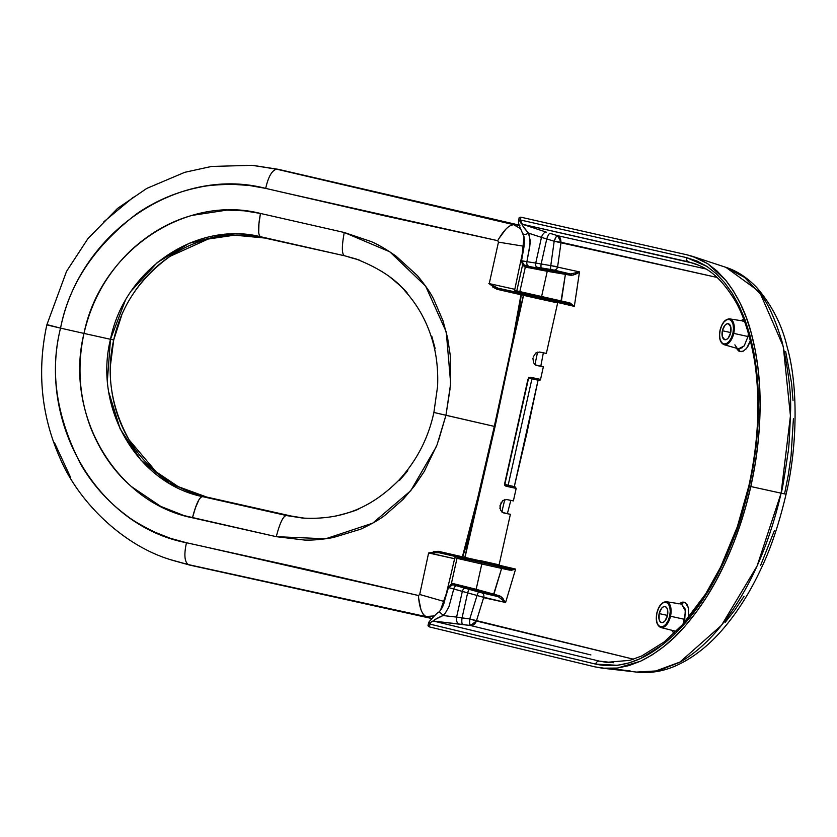 <?xml version="1.0" encoding="UTF-8"?>
<svg xmlns="http://www.w3.org/2000/svg" width="837" height="837" viewBox="0 0 837 837"><rect width="100%" height="100%" fill="white"/><g stroke="black" fill="none" stroke-linecap="round" stroke-linejoin="round"><path stroke-width="1.26" d="M525.343 267.055L519.84 291.653L541.581 296.57L547.241 271.293L525.343 267.055L519.84 291.653L517.632 291.056M476.368 620.991A6.246 5.294 -76.8 0 1 471.869 625.459A6.246 5.336 -76.3 0 1 470.415 625.511L469.609 623.377L469.766 618.962L633.536 659.211L476.41 621.002L474.652 623.942L471.869 625.459L476.368 620.991M430.929 622.278L429.988 624.13A3.746 3.181 -76.8 0 1 432.562 621.2L430.929 622.278M428.931 622.278L428.962 623.429L430.009 624.14L595.693 664.128L617.591 665.3L628.932 662.925L640.483 658.573L663.291 644.291L674.507 634.404L685.398 622.843L705.706 595.264L715.049 579.35L723.607 562.412L731.392 544.489L738.339 525.636L749.366 486.203L756.167 446.016L757.914 426.054L758.552 406.301L756.418 368.887L753.666 351.32L749.837 334.821L739.123 305.787L732.27 293.358L724.601 282.644L716.127 273.626L706.878 266.386L686.549 257.629L520.363 219.974L520.949 217.201L687.146 254.856L697.692 258.298L707.642 263.655L716.974 270.937L725.637 280.113L733.421 290.973L740.306 303.433L746.301 317.537L751.249 332.98L755.12 349.573L757.914 367.307L759.598 386.056L760.111 405.37L759.494 425.217L757.726 445.577L754.828 466.073L750.81 486.538L745.746 506.709L739.709 526.295L732.71 545.306L724.779 563.625L716.106 580.805L706.731 596.823L696.646 611.638L686.047 624.946L675.093 636.601L663.762 646.624L652.159 654.879L640.546 661.209L628.943 665.603L617.371 668.062L606.04 668.481L595.044 666.89L429.371 626.903L429.988 624.13L429.371 626.903L427.927 625.093M451.153 555.433L454.868 556.364M438.933 552.713L457.326 556.929L457.138 555.601L462.38 556.804L462.924 558.216L438.933 552.713L438.421 551.311L438.933 552.713L428.617 552.964L438.421 551.311L457.138 555.601L457.326 556.929L494.866 565.32M433.545 551.489L438.421 551.311L462.38 556.804L477.686 498.099L466.952 542.366L462.38 556.804L462.924 558.216L465.299 558.76L464.817 557.379L462.683 556.887L463.164 558.269L462.683 556.887L467.287 542.449L478.042 498.193L464.817 557.379L462.38 556.804L478.042 498.193L464.817 557.379L465.299 558.76M496.1 565.582L493.213 564.808M224.766 210.317L225.415 209.867L224.766 210.317M523.564 295.346L510.34 354.532L509.806 354.417L518.94 309.784L520.959 294.76L510.162 354.49L523.397 295.304L521.263 294.823L522.288 293.766L524.422 294.247L522.288 293.766L521.263 294.823L519.275 309.847L510.162 354.49L523.397 295.304L524.422 294.247L556.668 301.341L539.321 297.344C572.131 304.699 551.06 300.337 524.558 294.279L523.564 295.346L510.162 354.49L520.959 294.76L522.288 293.766L498.057 288.21L488.85 283.513L514.818 289.32L488.85 283.513L497 289.278L515.718 293.557L516.46 292.427L515.718 293.557L520.959 294.76L523.397 295.304L524.558 294.279L523.564 295.346C551.667 301.759 574.004 306.394 539.227 298.589M551.405 300.18L520.635 293.295L551.405 300.211M548.476 299.583L534.885 296.58L548.476 299.583M552.315 300.378L549.386 299.782L552.315 300.378M516.45 292.427L522.047 293.703L520.959 294.76L497 289.278L498.057 288.21L522.298 293.494L498.057 288.21L492.763 285.961M535.659 365.089L536.287 365.246M505.517 484.822L514.849 486.768L505.496 484.811L505.872 486.182L504.638 484.341L505.517 484.822L505.046 483.441L528.314 379.349L530.229 377.215L529.329 378.282L535.471 379.475M200.713 213.09L199.321 213.822L200.713 213.09M510.12 225.645L513.479 224.619C442.239 207.074 355.715 187.666 276.702 169.2C272.025 170.225 268.342 176.617 265.685 188.388L249.269 185.469L232.749 184.328C217.484 184.548 206.383 185.532 199.436 187.289C177.193 191.683 156.456 200.399 137.205 213.445C94.623 245.89 69.073 284.12 60.546 328.135L83.993 333.419C91.495 300.933 106.979 273.396 130.446 250.807C149.3 233.345 169.869 221.543 192.144 215.381L226.879 210.118L244.101 210.798L260.474 213.445C257.67 228.574 257.932 236.379 261.28 236.881L345.147 255.913C341.768 255.4 341.465 247.585 344.258 232.487C341.465 247.595 341.758 255.4 345.147 255.913L264.68 238.022C248.526 234.35 232.247 234.109 215.852 237.29C199.478 240.46 184.224 246.8 170.089 256.31C155.902 265.863 143.922 277.874 134.161 292.354M278.219 191.317L497.733 240.679L498.454 242.144L523.857 246.245L498.454 242.144L489.216 283.753M258.696 232.027L258.947 223.751L260.464 213.445L344.258 232.487L371.251 241.6C378.355 244.645 386.642 249.51 396.121 256.195L417.37 275.582C425.353 285.291 430.804 293.201 433.723 299.311L442.972 320.686L447.586 337.834L450.254 355.244L450.452 384.978L445.943 415.288L495.065 426.567L464.985 557.411C493.087 563.835 515.425 568.469 480.637 560.664M498.454 242.144L497.774 240.69L384.361 215.768L265.768 188.409M520.478 228.606L513.479 224.619C508.634 225.289 503.382 230.646 497.733 240.679L498.015 240.135M498.8 238.733L505.904 229.097M498.057 288.21L516.46 292.427M253.025 165.391L278.439 169.346L519.955 225.268L276.702 169.2L513.479 224.619L519.955 225.268L513.479 224.619L520.457 228.543M504.878 485.554L504.711 483.367L527.938 379.255L530.229 377.215L531.631 377.518M539.488 379.203L540.388 379.381M537.95 297.03L557.254 301.655L557.662 302.848L546.352 353.434L539.614 352.032L535.764 353.036L533.211 357.022L535.764 353.036L539.614 352.032L545.923 353.319M532.939 358.246L533.556 362.934L532.939 358.246M535.45 364.974L543.349 366.847L536.559 365.424M536.622 365.445L533.556 362.934L536.611 365.445L542.931 366.721M527.938 379.255L504.711 483.367L505.872 486.182L516.031 488.358M515.132 488.18L507.274 486.496M527.98 379.276L529.057 377.372M530.229 377.215L540.545 379.402L543.349 366.847M555.423 302.419L553.498 302M548.109 300.839L544.636 300.075M537.218 298.422L533.734 297.648M510.34 354.532L495.065 426.567L510.34 354.532M502.482 512.464L510.382 514.337L503.644 512.935L500.589 510.413L499.971 505.736L502.796 500.526L506.647 499.522L513.384 500.924L516.188 488.369L515.017 486.81M509.806 354.417L494.311 426.389L509.806 354.417M121.721 315.172L113.706 339.968C121.124 305.997 139.915 278.114 170.089 256.31L208.225 239.026L234.527 235.166L264.68 238.022L261.28 236.881C196.643 220.372 124.399 269.399 110.484 339.288L83.993 333.419C100.388 251.445 184.81 194.163 260.464 213.445L344.258 232.487L389.77 251.801L425.646 286.17L446.257 331.954L450.62 382.959M497 289.278L492.669 286.986M450.065 388.87L445.943 415.288L434.455 412.589L495.065 426.556L478.042 498.193L464.985 557.411L465.424 558.781L497.701 565.885L499.082 564.923L510.382 514.337M434.455 412.589L433.89 412.474L437.573 386.537C438.347 368.134 436.171 351.31 431.034 336.035C425.458 319.148 416.91 304.281 405.37 291.443C395.514 278.983 379.098 268.164 356.123 258.989L345.147 255.913L356.708 259.188M423.25 614.295L425.866 616.576L432.038 618.574L189.968 565.153L171.323 559.943M253.203 165.412L278.439 169.346L252.063 165.318M133.365 197.187L103.924 221.7M47.887 324.85L60.546 328.135C79.442 232.812 177.842 165.37 265.685 188.388C268.342 176.617 272.025 170.225 276.702 169.2L252.104 165.318L211.458 166.458L184.768 172.317L146.778 188.409L117.536 208.423L88 238.524L66.552 271.324L46.809 324.955C36.755 371.91 41.369 416.816 60.672 459.659C79.379 502.734 123.196 545.368 170.424 559.65L188.325 564.598C184.496 561.805 183.878 554.523 186.473 542.742L186.557 542.763M435.125 348.464L431.777 336.254M407.221 293.044C405.788 290.68 399.741 285.103 389.09 276.315M359.523 260.181L356.112 258.989M348.935 257.179L358.006 259.637M261.28 236.881L225.007 234.465L189.361 243.232L157.335 262.462L131.639 290.512M125.069 301.121L110.484 339.299L113.706 339.968C105.954 373.857 111.08 407.148 129.065 439.833C120.308 425.102 114.596 409.094 111.928 391.8M158.863 505.14L159.26 505.841L158.863 505.14M199.091 545.504L418.416 595.505L419.693 594.49L444.437 601.562L419.693 594.49L428.617 552.964L454.606 558.729M503.319 512.736L502.692 512.579M198.756 500.16L195.45 507.818L192.437 517.8C196.35 502.911 199.928 495.902 203.192 496.759L291.077 516.01L203.182 496.759L287.081 515.665C283.785 514.797 280.175 521.796 276.262 536.674C280.175 521.786 283.785 514.786 287.081 515.665L291.077 516.01L206.77 497.073C190.616 493.432 175.801 486.653 162.336 476.724C148.881 466.816 137.791 454.512 129.065 439.833L156.184 471.869L178.302 486.674L206.77 497.073L203.182 496.759C137.749 483.859 93.315 408.446 110.484 339.299L83.993 333.419C76.952 365.999 79.222 397.554 90.825 428.063C100.43 451.959 113.999 471.493 131.503 486.642L160.662 506.354L184.025 515.602L276.262 536.674L304.542 540.053C312.253 540.357 321.816 539.53 333.231 537.553L360.684 529.193C372.036 523.847 380.322 519.045 385.554 514.786L403.015 499.448L414.472 485.952L424.296 471.377L437.123 444.614L445.943 415.288L438.431 440.921M429.057 552.901L454.606 558.718M438.902 552.702L433.168 552.451M462.913 558.216L457.086 556.511M434.204 615.906L425.866 616.576C354.072 601.51 267.578 581.956 188.325 564.598L425.866 616.576L434.141 615.948M172.077 560.194L189.968 565.153L432.038 618.574L425.866 616.576C421.733 614.034 419.253 607.013 418.416 595.505L418.448 596.122M418.552 597.723L420.885 609.441M419.693 594.5L418.458 595.515L305.39 569.087L186.473 542.742C183.878 554.523 184.496 561.805 188.325 564.598L170.424 559.65M475.165 559.712L464.985 557.411L465.288 558.75M478.618 560.487L486.067 562.14M489.519 562.903L494.929 564.075M496.833 564.483L499.072 564.923M500.589 510.413L503.654 512.935L509.963 514.211M501.217 502.221L499.898 508.394M512.955 500.808L506.647 499.522L502.598 500.683M477.686 498.099L494.311 426.389L477.686 498.099M47.824 325.133L60.536 328.135C37.058 422.413 97.291 525.73 186.473 542.742L170.392 538.317L154.981 532.227C141.286 525.469 131.671 519.798 126.136 515.215C107.91 501.677 92.865 484.864 81.032 464.786C56.351 417.14 49.519 371.586 60.546 328.135L83.993 333.419C63.926 414.556 115.851 502.671 192.437 517.8L276.262 536.674L325.624 538.798L372.664 523.177L410.779 490.681L436.422 446.498M110.4 365.821L113.706 339.968L110.484 339.299L107.418 380.071M433.89 412.474C428.356 438.243 416.659 460.842 398.789 480.292C372.632 506.333 343.578 520.415 302.429 518.04L287.081 515.665L303.004 518.082M70.685 477.603L54.52 442.783M407.786 470.771L399.563 480.365M358.989 508.823C356.688 510.329 348.851 512.767 335.48 516.136M305.275 518.249L302.45 518.04M291.077 516.01L304.448 518.187M203.182 496.759L169.377 483.336L140.898 460.068L120.13 428.91L108.852 392.501M561.062 242.27L557.62 266.773L550.777 265.611A3.746 0.963 -80.5 0 0 551.07 269.535L536.977 267.191A3.746 1.946 98.9 0 1 535.732 263.059L541.466 237.394L546.76 238.932A6.246 1.611 107.4 0 1 550.118 233.345A6.246 1.611 -72.6 0 0 546.76 238.932L554.188 241.255L717.11 277.455L561.062 242.27L557.547 235.668L560.392 238.147L561.062 242.27L554.188 241.255L550.777 265.611L535.732 263.059A3.746 1.946 -81.1 0 0 536.977 267.191L553.56 269.995L570.321 273.929L535.439 267.882L524.569 265.549L528.157 265.81A3.746 1.946 98.9 0 1 526.902 261.678L530.124 243.588L529.57 236.463L528.524 233.125L541.466 237.394L535.732 263.059L526.902 261.678L529.821 246.308L530.093 239.978L528.524 233.125L522.591 225.697L522.361 224.232L546.425 232.163A6.246 3.243 -71.8 0 0 541.466 237.394L546.76 238.932L541.152 263.99L546.76 238.932L554.188 241.255L550.777 265.611L579.486 271.899L574.328 306.373L557.672 302.481L574.328 306.373L569.641 304.093L574.328 306.373L577.206 287.541M515.372 291.789L518.281 292.469L514.996 291.6L514.598 290.345L523.972 245.743L524.244 238.2L523.972 245.743L514.598 290.345L517.507 291.025L514.598 290.345L515.372 291.789L518.26 292.458M575.605 273.542L579.497 271.899L577.729 273.239L572.874 275.164L565.393 274.348L561.397 300.964L541.581 296.57L547.241 271.293L565.393 274.348L560.842 302.115L517.831 292.427M560.842 302.115L561.397 300.964L569.39 302.816L516.785 290.899C514.954 292.96 519.139 292.312 541.026 297.721L541.581 296.57L541.026 297.721L569.641 304.093A1.245 0.523 -77.2 0 1 569.39 302.816L574.328 306.373L570.238 303.078L569.39 302.816L569.641 304.093L563.071 302.617M451.854 583.253L476.159 589.29L481.809 564.002L457.86 558.488M451.499 583.065L457.002 558.331L459.272 557.526A1.245 1.193 101.4 0 1 459.293 557.526L492.302 564.839A1.245 1.067 103.2 0 0 492.648 564.849A1.245 1.067 -76.8 0 1 492.302 564.839L510.601 569.129L515.613 569.087L505.6 602.483L480.741 596.54M466.24 559.001L459.042 557.463A1.245 1.067 103.2 0 0 458.843 557.442A1.245 1.067 -76.8 0 1 459.042 557.463L466.24 559.001M465.351 558.917L489.425 564.295L465.351 558.928M515.613 569.087L510.413 569.087L509.649 570.143L515.613 569.087L498.978 565.184L515.613 569.087L511.376 570.29L501.625 568.407L493.903 594.197L476.159 589.29L481.809 564.002L501.625 568.407L493.286 595.327L498.182 596.655L452.398 584.54L498.182 596.655L481.652 592.784A3.746 3.191 -76.8 0 1 483.723 597.356L476.41 621.002L469.766 618.962L462.045 617.926L467.642 592.858L477.048 595.473L469.766 618.962L456.594 617.089L462.327 591.424L467.642 592.858L462.045 617.926A6.246 1.601 97.6 0 0 462.694 624.486A6.246 1.601 97.6 0 1 462.045 617.926M483.629 597.691L505.6 602.483L502.786 599.292M477.048 595.473A3.746 0.963 105.5 0 1 478.973 592.083L465.205 588.254A3.746 1.946 -74.1 0 0 462.327 591.424L456.594 617.089L443.045 615.54L445.41 612.956L448.946 606.731L453.748 588.986L483.723 597.356A3.746 3.191 103.2 0 0 481.652 592.784L478.973 592.083A3.746 0.963 -74.5 0 0 477.048 595.473L469.766 618.962A6.246 1.601 97.6 0 0 470.415 625.511L476.41 621.002M537.563 352.136L534.948 364.618L537.563 352.136M531.934 378.858L508.164 485.198L531.934 378.858M504.774 499.574L501.834 511.982L504.774 499.574M507.4 513.594L510.811 500.421L507.4 513.594M514.284 486.621L538.076 380.165L526.829 433.399L514.295 486.632M540.807 366.208L543.339 352.837L540.817 366.208M557.547 235.668L706.009 268.991L557.547 235.668A6.246 1.611 -72.6 0 0 554.188 241.255L555.914 237.216L557.547 235.668L550.118 233.345L557.547 235.668M456.594 617.089A6.246 3.243 -83.5 0 0 458.843 624.004L433.65 621.117L434.623 619.757L443.045 615.54L456.594 617.089A6.246 3.243 -83.5 0 0 458.843 624.004L470.415 625.511L590.891 654.942M696.74 264.387L688.579 261.887L522.382 224.243L546.425 232.163A6.246 3.243 -71.8 0 0 541.466 237.394L528.524 233.125A3.746 1.245 157.9 0 1 523.156 234.109A3.746 1.245 -22.1 0 0 528.524 233.125C524.171 228.323 522.121 225.362 522.361 224.232L520.332 219.964L520.949 217.201L687.146 254.856L692.649 256.384L707.642 263.655L725.637 280.113C737.554 295.461 746.091 313.08 751.249 332.98C757.328 355.777 760.278 379.904 760.111 405.37C759.975 432.394 756.878 459.45 750.81 486.538C744.773 513.573 736.1 539.269 724.779 563.625C714.118 586.653 701.207 607.097 686.047 624.946C672.958 640.587 657.788 652.672 640.546 661.209L617.371 668.062L602.274 668.177L595.044 666.89L429.371 626.903L428.031 625.835L428.544 623M518.595 221.125L519.118 220.131L520.332 219.964L520.624 222.621L522.382 224.243L693.946 263.383C704.137 267.265 716.765 272.224 733.045 297.397C742.398 311.803 749.533 332.802 754.451 360.391C760.467 399.469 758.594 441.361 748.812 486.067L737.376 526.64L720.709 566.952L705.664 593.914L682.354 624.8L664.17 641.958L641.738 655.967L629.832 660.341L606.375 662.36L599.344 661.115L613.385 662.716L599.344 661.115L433.618 621.106M580.847 652.483L470.415 625.511L433.671 621.117A3.746 3.17 103.6 0 0 430.019 624.14L595.693 664.128C625.459 670.468 655.361 656.71 685.398 622.843C696.802 609.65 707.275 594.05 716.828 576.034L726.819 555.36L735.671 533.274C739.134 524.966 743.695 509.283 749.366 486.203L753.321 466.063L756.167 446.016L757.914 426.054L758.552 406.301L757.883 384.56L756.418 368.887L753.666 351.32L749.837 334.821L744.993 319.65L739.123 305.787L732.27 293.358L724.601 282.644L716.127 273.626L706.878 266.386L696.991 261.029L686.549 257.629A3.746 3.17 102.8 0 0 688.579 261.887L699.031 265.339L688.579 261.887A3.746 3.17 -77.2 0 1 686.549 257.629L520.363 219.974L518.553 221.669C518.249 222.684 519.128 225.498 521.189 230.112L524.004 236.798L521.545 260.725L523.931 247.229L524.527 240.47L523.763 235.888M684.049 602.18L686.853 604.147L688.589 608.217L688.589 617.601L688.589 608.217L685.587 602.891L682.364 602.138L684.049 602.18M674.183 633.661L671.87 630.585L674.183 633.661M750.517 340.377L746.709 348.202L743.413 351.09L740.054 351.603L738.516 350.902L736.047 347.763M743.622 319.127L741.111 320.655L744.532 318.907M431.275 621.954L433.671 621.106L599.344 661.115A3.746 3.17 103.6 0 0 595.693 664.128A3.746 3.17 103.6 0 1 599.344 661.115L609.451 662.622M725.47 267.202L744.532 277.403L760.718 294.436L783.275 346.424L790.431 415.863L781.109 493.171L784.572 493.84L788.328 474.767L791.07 455.746L793.413 418.657M793.026 400.63L791.582 383.252L785.671 351.561M725.177 622.383L734.876 609.995L744.093 596.237M760.634 565.404L774.34 530.731M725.982 267.369C736.989 270.874 747.315 277.675 756.983 287.792C772.017 305.411 782.072 325.143 787.146 346.978C798.54 386.61 797.201 447.805 786.079 494.217L781.109 493.171L757.046 566.105L721.546 625.26L679.623 662.339L658.123 670.824L636.497 672.08M630.125 670.908L609.671 668.564L630.125 670.908M786.079 494.217C778.965 524.182 770.595 549.072 760.959 568.898C750.308 591.769 737.889 611.544 723.691 628.231C709.619 644.783 694.428 656.951 678.127 664.724C664.798 671.075 651.123 673.555 637.114 672.163L653.843 671.682L680.45 661.868C693.36 654.534 705.905 643.726 718.094 629.434C747.253 594.249 768.251 548.831 781.109 493.171L750.81 486.538L781.109 493.171C782.103 490.932 784.395 477.467 787.994 452.775C788.789 449.867 789.615 436.768 790.463 413.457C791.509 395.775 788.757 372.067 782.229 342.323C774.8 317.495 766.629 300.221 757.705 290.502L725.951 267.359L692.649 256.384M454.826 557.766L456.134 556.783L454.826 557.766L457.734 558.446L454.826 557.766L451.384 572.581L454.826 557.766M441.319 609.106L444.049 603.1L451.384 572.581L444.29 602.18L440.241 610.602M518.971 217.986L520.823 217.17L519.296 217.547L518.563 220.215M569.735 304.113L567.528 303.611M503.079 598.497L499.762 595.913L493.903 594.197L501.018 596.655L505.527 602.316M683.118 623.952L684.781 619.38L685.336 609.231L681.527 604.094L666.419 601.73A13.204 6.884 102.4 0 1 670.531 616.147A13.204 6.884 102.4 0 1 660.759 627.509C656.752 625.521 655.444 620.698 656.836 613.04C658.803 605.611 661.994 601.834 666.419 601.73A13.204 6.884 102.4 0 1 670.51 616.241L684.781 619.38L670.51 616.241A13.204 6.884 102.4 0 1 660.927 627.562A13.204 6.884 102.4 0 1 660.759 627.509L676.087 631.328L674.099 631.307M660.571 626.84L663.218 626.474L665.886 624.297L668.167 620.635L669.694 616.053L670.259 611.24L669.767 606.93L668.292 603.78L666.064 602.274L663.406 602.64L660.738 604.816L658.468 608.478L656.93 613.061L656.365 617.873L656.857 622.184L658.332 625.333L660.571 626.84M665.101 606.574L666.555 607.557L667.507 609.598L667.466 615.53L664.986 620.887L663.249 622.309L661.533 622.54L660.079 621.567L659.117 619.516L659.158 613.584L661.638 608.227L663.375 606.815L665.101 606.574A8.182 4.258 102.4 0 1 667.466 615.498A8.182 4.258 102.4 0 1 661.554 622.55A8.182 4.258 102.4 0 1 659.158 613.584A8.182 4.258 102.4 0 1 665.07 606.563A8.182 4.258 102.4 0 1 665.101 606.574M667.487 615.415L659.158 613.584L667.487 615.415M743.34 321.021L729.644 318.876A13.204 6.884 102.4 0 1 733.756 333.293A13.204 6.884 102.4 0 1 723.984 344.666C719.966 342.668 718.659 337.845 720.061 330.197C722.028 322.768 725.219 318.991 729.644 318.876A13.204 6.884 102.4 0 1 733.735 333.388L748.006 336.526L733.735 333.388A13.204 6.884 102.4 0 1 724.151 344.708A13.204 6.884 102.4 0 1 723.984 344.666L738.579 348.82L744.187 345.911L748.006 336.537L748.404 333.241M744.491 321.398L742.335 321M723.796 343.997L726.443 343.63L729.111 341.454L731.381 337.792L732.919 333.21L733.484 328.397L732.992 324.086L731.517 320.937L729.278 319.431L726.631 319.797L723.963 321.973L721.693 325.635L720.155 330.217L719.59 335.03L720.082 339.341L721.557 342.49L723.796 343.997M724.748 339.696L722.341 336.673L722.383 330.741L724.863 325.384L726.6 323.961L728.326 323.731L730.732 326.754L730.691 332.687L728.211 338.043L726.474 339.466L724.748 339.696A8.182 4.258 102.4 0 1 722.383 330.741A8.182 4.258 102.4 0 1 728.295 323.72A8.182 4.258 102.4 0 1 730.701 332.624A8.182 4.258 102.4 0 1 724.779 339.707A8.182 4.258 102.4 0 1 724.748 339.696M730.711 332.571L722.383 330.741L730.711 332.571M681.255 604.042L684.101 602.201L681.58 604.105L685.629 611.303L683.107 623.973M682.364 602.138L678.807 603.864M742.524 347.648L738.632 348.83L740.107 351.624L738.412 348.778M737.01 348.035L734.886 344.854M736.246 348.161L738.726 351.038L741.77 351.655M745.966 349.071L748.226 345.89L750.538 340.293M720.155 330.217A12.586 6.56 102.4 0 1 732.103 321.827A12.586 6.56 102.4 0 1 727.353 343.097A12.586 6.56 102.4 0 1 720.155 330.217M656.93 613.061A12.586 6.56 102.4 0 1 668.878 604.67A12.586 6.56 102.4 0 1 664.128 625.94A12.586 6.56 102.4 0 1 656.93 613.061M451.896 584.32A1.245 1.078 65.6 0 0 452.524 584.937L451.76 583.473L448.486 587.543L442.574 607.139L439.812 611.104M523.952 236.547L524.244 238.2M557.62 266.773A3.746 3.191 -76.8 0 1 553.791 270.048L570.332 273.929L565.32 273.05L565.393 274.348L547.241 271.293L547.168 269.985L524.569 265.549L521.545 260.725L522.748 265.863L521.545 260.725L526.902 261.678L521.577 260.83M523.125 233.994L522.434 232.487M523.198 234.182L524.004 236.798M522.382 224.243A3.746 3.17 -77.2 0 1 520.363 219.974L522.361 224.232M451.478 583.075L452.597 584.686L456.625 585.816A3.746 1.946 105.9 0 0 453.748 588.986L448.486 587.543L453.748 588.986A3.746 1.946 105.9 0 1 456.625 585.816L465.205 588.254A3.746 1.946 105.9 0 0 462.327 591.424L453.748 588.986L448.946 606.731L445.41 612.956L443.045 615.54A3.746 1.214 -132.8 0 0 438.609 612.339A3.746 1.214 47.2 0 1 443.045 615.54C437.06 618.072 433.932 619.935 433.65 621.117L432.562 621.2A3.746 3.181 103.2 0 0 430.009 624.14L429.14 621.724L428.45 623.188M450.379 586.005L448.486 587.543L440.408 610.403L438.672 612.297M498.36 596.708L505.6 602.483M467.642 592.858A3.746 0.963 105.5 0 1 469.567 589.478A3.746 0.963 105.5 0 0 467.642 592.858M452.723 584.728L475.542 590.42L476.159 589.29L475.542 590.42L493.286 595.327L493.903 594.197L476.159 589.29M579.497 271.899L570.51 273.961M541.152 263.99A3.746 0.963 99.5 0 0 541.445 267.913A3.746 0.963 99.5 0 1 541.152 263.99L550.777 265.611A3.746 0.963 99.5 0 0 551.07 269.535L553.791 270.048A3.746 3.191 103.2 0 0 557.609 266.836M535.732 263.059L526.902 261.678A3.746 1.946 98.9 0 0 528.157 265.81L523.952 265.12L522.372 266.229M521.974 261.824L522.591 262.944M509.649 570.143A1.245 0.523 -77.2 0 1 510.413 569.087L501.614 567.109L501.625 568.407L509.649 570.143M457.002 558.331L481.809 564.002L481.798 562.715L481.809 564.002L501.625 568.407L501.614 567.109L459.304 557.536A1.245 1.193 101.4 0 0 459.262 557.526L459.314 557.536M498.36 595.389L498.182 596.655L498.36 595.389M451.76 583.473L448.486 587.543L452.754 584.749M547.241 271.293L547.168 269.985L565.32 273.05L565.393 274.348L569.934 275.164L570.321 273.929L569.934 275.164L571.43 275.289L575.751 274.285M524.025 266.741L528.513 267.756M524.077 265.13L523.303 265.329M522.748 265.863L524.067 264.858A1.245 1.067 140.5 0 0 523.156 265.224M529.329 378.282C546.728 382.007 536.611 380.155 540.535 379.402M505.004 484.477L512.851 486.287M522.309 266.156L516.785 290.899M606.961 662.423L606.354 662.349M602.274 668.177L637.093 672.153M518.563 220.005L518.553 221.669M440.408 610.403L438.598 612.349C437.897 612.213 434.748 615.341 429.14 621.724"/></g></svg>
